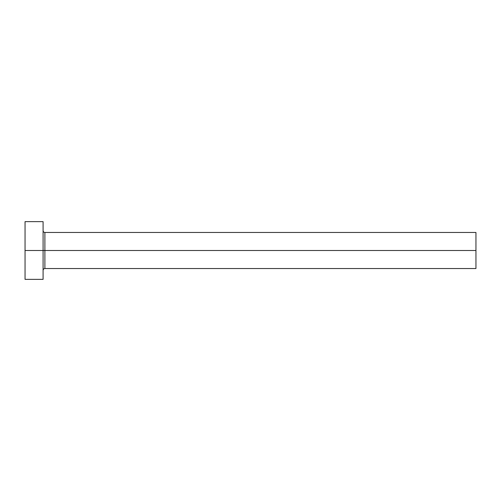 <?xml version="1.0" encoding="UTF-8"?>
<svg xmlns="http://www.w3.org/2000/svg" width="501" height="501" viewBox="0 0 501 501"><rect width="100%" height="100%" fill="white"/><g stroke="black" fill="none" stroke-linecap="round" stroke-linejoin="round"><path stroke-width="0.75" d="M25.05 279.358L25.05 221.642L25.05 250.5L475.95 250.5L475.95 268.536L475.95 250.5L44.89 250.5L44.89 232.464L44.89 250.5L25.05 250.5L25.05 279.358L43.086 279.358L43.086 221.642L43.086 279.358M43.086 270.34C43.199 269.25 43.8 268.649 44.89 268.536L44.89 250.5L44.89 268.536L475.95 268.536M475.95 250.5L475.95 232.464L475.95 250.5M475.95 232.464L44.89 232.464C43.8 232.351 43.199 231.75 43.086 230.66M25.05 221.642L43.086 221.642"/></g></svg>
